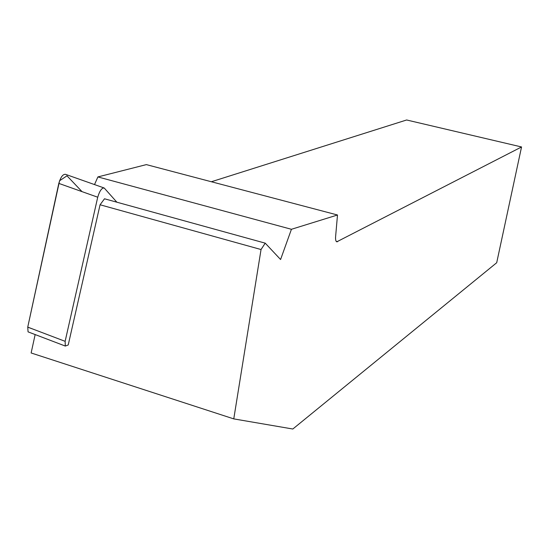 <?xml version="1.0" encoding="UTF-8"?>
<svg xmlns="http://www.w3.org/2000/svg" width="549" height="549" viewBox="0 0 549 549"><rect width="100%" height="100%" fill="white"/><g stroke="black" fill="none" stroke-linecap="round" stroke-linejoin="round"><path stroke-width="0.82" d="M116.868 202.197L104.214 188.005C101.778 187.806 99.623 190.874 97.729 197.215L65.132 341.334L65.31 346.055L68.22 344.971L100.069 204.77L104.509 198.786L265.215 243.152L261.043 249.534L233.764 418.887L31.128 352.973L35.15 334.561M28.987 332.214L28.061 331.864L27.745 327.115L58.812 183.393C60.665 177.087 62.895 174.067 65.503 174.328L103.768 187.847M94.517 184.581L97.894 176.929L146.357 164.611L337.498 214.995L335.617 236.516C335.391 239.584 335.775 241.354 336.757 241.828L521.55 146.96L496.701 262.731L292.816 429.016L233.764 418.887M261.043 249.534L100.069 204.77M337.498 214.995L291.43 229.29L280.58 259.519L265.215 243.152M291.43 229.29L97.894 176.929M521.55 146.96L406.631 119.984L211.372 181.746M32.617 328.968L27.731 327.183L59.58 180.758L66.985 175.817L82.027 191.642M97.729 197.215L58.812 183.393M27.745 327.115L65.132 341.334M336.16 241.306L337.683 241.718M65.31 346.055L28.061 331.864"/></g></svg>
